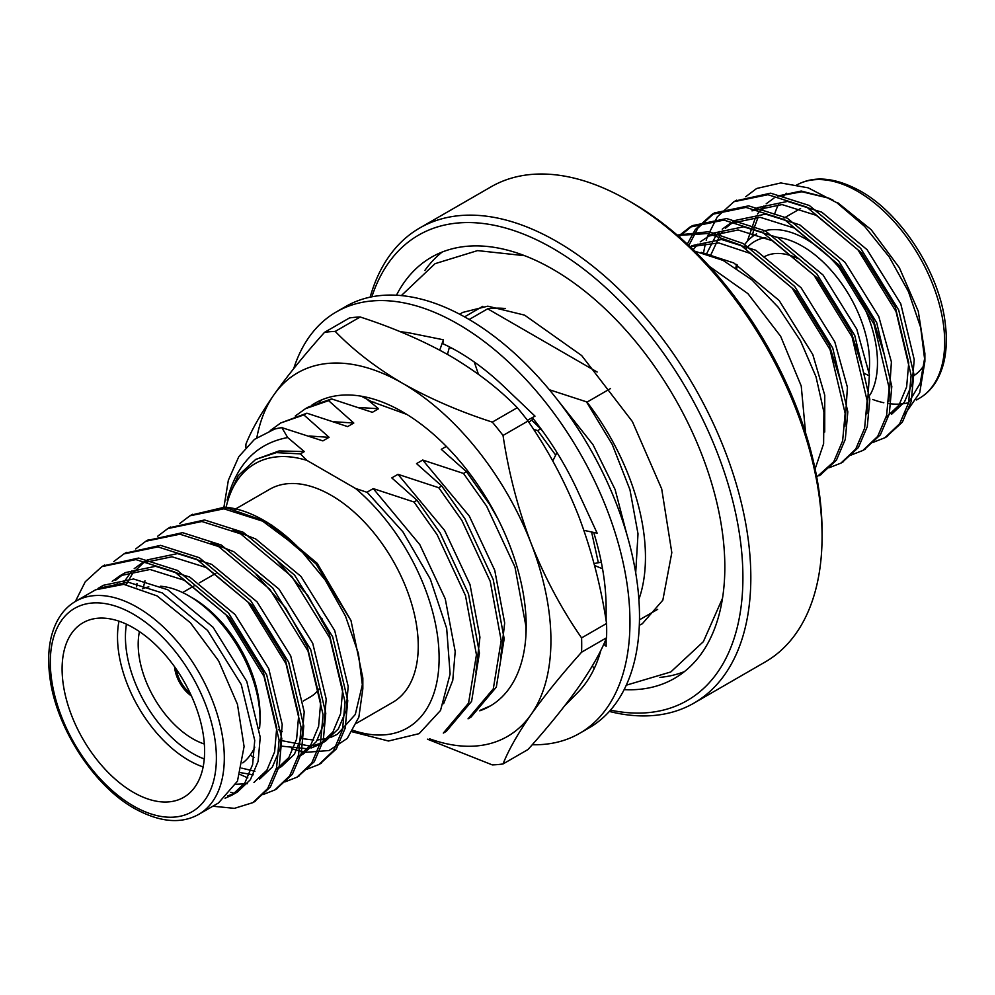 <?xml version="1.0" encoding="UTF-8"?>
<svg xmlns="http://www.w3.org/2000/svg" width="995" height="995" viewBox="0 0 995 995"><rect width="100%" height="100%" fill="white"/><g stroke="black" fill="none" stroke-linecap="round" stroke-linejoin="round"><path stroke-width="1.49" d="M533.594 429.392L537.698 430.586L540.695 428.857L543.444 432.265M537.698 430.586L555.67 455.125M591.59 531.989L598.318 562.61M352.23 731.785L388.485 741.014L419.106 733.663L440.524 710.467L450.113 673.988L446.68 628.417L430.3 579.053L402.838 531.753L367.055 492.177L373.237 488.607L414.007 502.002L417.004 500.274L391.794 477.898L397.975 474.316L438.745 487.724L441.743 485.983L416.532 463.608L422.713 460.038L463.483 473.433L466.481 471.705L489.602 504.378L497.997 519.004M463.483 473.433L486.592 506.107L514.962 567.026L525.92 626.228L525.87 636.34M438.745 487.724L461.854 520.385L490.224 581.316L501.181 640.519L493.309 688.838L468.048 718.8L471.045 717.072L496.318 687.11L504.179 638.778L493.221 579.575L464.864 518.656L441.743 485.983M295.241 416.034L305.49 408.684L328.599 400.649L353.81 423.024L347.628 426.594L306.87 413.199L303.861 414.927L329.071 437.303L322.89 440.885L281.846 427.639L287.692 437.551L304.333 451.593L300.366 453.882L306.97 460.424A152.534 88.07 -120 0 0 226.126 507.276M305.49 408.684L308.487 406.955L331.609 398.92L328.599 400.649M414.007 502.002L437.116 534.676L465.486 595.595L476.443 654.797L468.57 703.129L443.31 733.091L446.307 731.362M270.23 430.561L280.752 422.962L303.861 414.927M417.004 500.274L440.126 532.934L468.483 593.866L479.441 653.068L471.58 701.388L446.32 731.35M280.752 422.962L306.87 413.199M281.846 427.639A174.921 100.992 60 0 0 274.682 429.044L282.132 427.477M540.695 428.857L531.678 420.101M452.688 348.611L449.317 347.516M466.481 471.705L441.27 449.33L446.332 446.407M358.921 407.477L378.548 408.746L372.366 412.316L331.609 398.92M373.237 488.607L419.828 544.663L445.262 598.853L455.2 651.514L452.775 680.319L443.596 703.751M309.445 436.046L329.071 437.303M397.975 474.316L444.566 530.372L470.001 584.575L479.938 637.223L475.908 672.284M334.183 421.768L353.81 423.024M422.713 460.038L469.304 516.094L494.739 570.284L504.676 622.945L500.647 657.993M554.837 396.507L592.995 444.678L615.109 489.528L626.937 534.763M366.732 399.057L378.548 408.746M549.315 389.717L586.465 401.818L612.236 444.429L629.947 489.714L638.006 533.817L635.705 572.859M638.877 599.376A174.921 100.992 -120 0 0 645.457 557.225A174.921 100.992 -120 0 0 587 402.129L610.52 388.547M597.149 372.018L487.674 308.811L469.155 319.507M487.674 308.811A174.921 100.992 60 0 1 505.535 308.537M274.682 429.044L254.484 439.355L238.8 456.668L228.352 480.237L223.651 508.793M353.088 730.367A152.534 88.07 -120 0 0 439.106 659.511A152.534 88.07 -120 0 0 355.551 488.47L367.404 492.438M226.114 507.338A152.534 88.07 -120 0 0 225.753 508.98M300.366 453.882L276.374 452.613L255.678 459.429L238.178 475.66L227.146 500.05C236.561 464.13 256.735 443.31 287.692 437.551M628.119 200.455L632.074 202.731A268.687 155.133 60 0 1 822.069 531.803L822.069 536.38A274.284 158.354 -120 0 0 628.119 200.455A274.284 158.354 -120 0 0 490.983 186.861L419.728 227.992A274.284 158.354 60 0 1 631.091 301.485A274.284 158.354 60 0 1 750.827 577.51A274.284 158.354 60 0 1 694.012 703.079A274.284 158.354 60 0 1 609.326 711.425M370.152 297.157A274.284 158.354 60 0 1 419.728 227.992M694.012 703.079L765.254 661.936A274.284 158.354 -120 0 0 822.069 536.38M610.482 710.131A268.687 155.133 -120 0 0 742.904 577.51A268.687 155.133 -120 0 0 582.05 267.854A268.687 155.133 -120 0 0 371.856 296.808M624.151 689.622A243.128 140.37 -120 0 0 674.473 678.379A243.128 140.37 -120 0 0 724.833 567.075A243.128 140.37 -120 0 0 618.703 322.405A243.128 140.37 -120 0 0 431.357 257.27A243.128 140.37 -120 0 0 396.458 295.229M442.153 252.058A243.128 140.37 -120 0 0 424.915 270.404M659.884 677.384A243.128 140.37 -120 0 0 684.386 671.625M235.715 508.893L269.744 489.254A123.019 71.031 60 0 1 287.356 483.732A123.019 71.031 60 0 1 374.555 533.668A123.019 71.031 60 0 1 418.248 646.016A123.019 71.031 60 0 1 392.764 702.333L356.67 723.178M306.97 460.424L355.551 488.47M255.678 459.429L279.185 450.909L304.333 451.593M362.827 678.005L350.986 620.544L317.206 563.344L271.647 525.012M269.919 524.129L260.404 519.987M278.351 729.609L282.257 731.636M300.963 738.464L313.649 740.069M317.393 740.006L327.765 738.315M330.962 737.283L337.342 734.31L355.29 714.497L362.715 683.192M709.472 266.449L747.917 293.637L780.665 336.335L801.236 386.035L805.589 432.924M815.104 468.931L823.611 443.733L823.922 412.117L816.012 376.782L800.49 340.8L778.451 307.467L751.847 279.831L723.091 260.404L694.709 251.15M837.902 202.843L871.172 229.696L899.38 267.767L918.261 311.236L924.89 353.511L924.89 361.297L920.686 327.504L908.46 291.647L889.244 256.946L864.68 226.437L836.882 202.731L808.189 187.844L780.826 182.943L757.046 188.391A139.947 80.794 -120 0 0 755.964 189A139.947 80.794 -120 0 0 755.939 189.013L745.715 196.736M924.89 361.297L919.716 392.764L904.754 414.405M777.58 196.09L801.224 191.028L828.91 198.192L833.064 200.194M924.828 357.329L920.188 383.299L908.646 402.577M757.046 188.391L755.889 189.05M872.913 442.439L884.878 437.75L899.704 423.683L908.597 402.776L911.121 375.264L896.035 311.547L857.988 249.869L806.671 207.047L767.941 194.709L733.912 201.724L717.308 216.823L707.346 236.623M707.047 237.569L706.214 240.305M705.554 242.768L703.515 252.892M850.924 455.125L862.852 450.474L877.714 436.382L886.607 415.475L889.132 387.963L874.045 324.233L835.999 262.568L784.682 219.746L745.976 207.408L711.96 214.41L695.318 229.522L687.296 244.086M828.934 467.824L840.887 463.148L855.725 449.081L864.618 428.161L867.143 400.662L852.056 336.932L814.01 275.254L762.692 232.444L723.95 220.094L689.921 227.134L678.441 236.126M816.721 477.028L833.735 461.779L842.628 440.86L845.153 413.36L830.066 349.631L792.02 287.953L740.703 245.143L708.017 233.514L677.67 235.467M886.184 436.967L902.365 422.154L911.271 401.234L913.796 373.734L898.709 310.005L860.65 248.327L809.345 205.505L770.627 193.167L735.268 200.978M864.195 449.665L880.376 434.84L889.281 413.932L891.806 386.421L876.719 322.703L838.661 261.026L787.356 218.203L748.613 205.853L714.584 212.893L697.992 227.979L688.826 245.504M842.205 462.364L858.386 447.539L867.292 426.631L869.817 399.119L854.73 335.39L816.671 273.712L765.366 230.902L726.649 218.552L692.644 225.566L679.137 236.735M820.216 475.05L836.397 460.237L845.302 439.317L847.827 411.818L832.74 348.088L794.682 286.411L743.377 243.601L708.801 231.698L677.209 235.069M752.17 236.773L753.974 228.402M754.036 228.178L758.14 217.159M762.021 210.368L765.677 205.604M924.293 364.929A100.756 58.17 60 0 1 913.559 375.899M868.573 375.451A100.756 58.17 60 0 1 863.561 372.914M891.47 414.393L904.418 402.092L912.129 383.759L914.231 359.655L900.749 303.761L867.08 249.683L821.758 212.171L787.555 201.413L757.469 207.681L751.971 210.853L782.058 204.584L816.261 215.343L861.583 252.854L895.251 306.933L908.733 362.827L906.632 386.943L898.92 405.263L885.973 417.577M888.846 401.147L891.396 361.906L878.759 316.46L845.091 262.369L799.769 224.87L765.553 214.112L735.479 220.38L725.38 228.253M723.141 230.703L720.766 233.713L710.716 255.093M866.856 413.845L869.406 374.593L856.77 329.158L823.101 275.068L777.779 237.556L743.563 226.798L713.49 233.079L700.244 241.86M844.867 426.532L847.417 387.291L834.78 341.845L801.112 287.766L755.79 250.255L721.574 239.496L691.5 245.765M824.731 432.004L824.755 395.251L812.791 354.543L779.122 300.465L733.8 262.954L701.226 252.344M828.91 198.192L801.933 191.761L777.866 196.152M773.961 198.154L766.212 203.776M763.861 206.027L757.506 214.012M755.64 217.097L747.282 241.337M884.107 354.108L873.262 319.631L839.593 265.541L794.271 228.042L760.068 217.283L729.982 223.552L722.233 229.173M719.882 231.425L715.268 236.885L706.624 253.762M862.118 366.794L851.272 332.33L817.604 278.239L772.282 240.74L738.066 229.969L707.992 236.25M697.893 244.123L693.204 249.683M840.128 379.493L829.283 345.029L795.614 290.938L750.292 253.426L718.751 242.929L690.194 246.797M870.177 394.766A100.756 58.17 -120 0 0 806.236 239.297A100.756 58.17 -120 0 0 763.314 231.126M756.623 233.887A100.756 58.17 -120 0 0 755.852 234.31A100.756 58.17 -120 0 0 744.422 244.969M736.499 264.446A100.756 58.17 -120 0 0 735.902 267.842M856.135 345.004A77.137 44.539 60 0 1 856.508 348.412M763.712 257.058A77.137 44.539 60 0 1 797.978 258.588M777.244 237.283A95.159 54.936 60 0 1 802.281 246.151A95.159 54.936 60 0 1 869.058 371.956M736.735 268.401A95.159 54.936 60 0 1 737.593 265.08M746.35 248.364A95.159 54.936 60 0 1 765.764 237.506M174.585 666.774A26.305 15.186 -120 0 0 191.45 695.978M190.157 693.192A24.067 13.893 60 0 1 176.364 669.299M350.986 620.544L315.95 563.866L267.22 522.35L263.886 520.435A139.947 80.794 -120 0 0 224.683 507.151L265.528 521.392M179.672 523.544L189.896 515.82L223.912 508.818L262.618 521.156L299.408 548.556A139.947 80.794 -120 0 0 263.886 520.435M299.408 548.556L325.216 580.035L345.476 616.092L358.399 653.454L362.839 688.727L358.859 717.146L347.28 738.402L329.109 750.516L305.9 752.332M304.607 752.145L291.485 748.787M218.589 802.853L237.457 781.174L244.086 746.561L237.444 704.298L218.601 660.842L190.393 622.758L157.098 595.918L123.815 584.339L95.595 589.811L75.794 601.229A123.019 71.031 60 0 1 198.826 672.259A123.019 71.031 60 0 1 198.826 814.308C181.177 824.283 159.747 822.343 134.512 808.5C93.468 785.801 55.347 726.338 49.75 676.165C47.909 661.426 48.444 648.193 51.367 636.464C55.732 619.86 63.879 608.107 75.794 601.229M103.256 565.869L138.616 558.058L177.334 570.396L228.639 613.218L266.697 674.896L281.784 738.613L279.259 766.125L270.354 787.033L254.16 801.858M125.246 553.17L160.581 545.36L199.323 557.71L250.628 600.52L288.687 662.197L303.774 725.927L301.249 753.426L292.343 774.346L276.15 789.159M147.235 540.472L182.583 532.661L221.313 545.011L272.618 587.821L310.676 649.499L325.763 713.228L323.238 740.728L314.333 761.648L298.139 776.473M169.225 527.773L204.584 519.975L243.302 532.313L294.607 575.135L332.666 636.8L347.752 700.53L345.228 728.041L336.322 748.949L320.129 763.774M191.214 515.087L224.683 507.151M75.346 601.49L85.296 581.714L101.888 566.628L135.917 559.6L174.66 571.938L225.964 614.761L264.023 676.438L279.11 740.156L276.585 767.667L267.692 788.575L252.867 802.642L234.422 808.35L212.843 806.224M113.704 561.628L123.915 553.916L157.931 546.902L196.649 559.24L247.954 602.062L286.013 663.74L301.099 727.469L298.575 754.969L289.682 775.889L274.807 789.968L262.891 794.632M227.544 795.925L234.646 793.45L230.74 792.318M117.074 584.077L117.522 582.274M135.693 548.929L145.892 541.218L179.921 534.203L218.639 546.553L269.943 589.363L308.002 651.041L323.089 714.771L320.564 742.27L311.671 763.19L296.846 777.257L284.881 781.933M247.817 777.879L240.031 774.458M136.613 586.888L136.962 583.443M157.683 536.23L167.857 528.544L201.885 521.504L240.628 533.855L291.945 576.665L329.992 638.342L345.078 702.072L342.554 729.584L333.661 750.491L318.81 764.57L306.87 769.234M253.949 757.431L251.399 755.889M133.355 792.318A100.756 58.17 -120 0 0 183.727 797.318A100.756 58.17 -120 0 0 183.727 680.966A100.756 58.17 -120 0 0 82.971 622.795A100.756 58.17 -120 0 0 67.523 703.54A100.756 58.17 -120 0 0 133.355 792.318M231.972 795.154L237.469 791.983L250.404 779.67L258.128 761.349L260.23 737.233L246.748 681.351L213.067 627.26L167.745 589.749L133.541 578.99L103.468 585.271L97.97 588.443L128.044 582.174L162.247 592.933L207.569 630.432L241.25 684.523L254.732 740.417L252.63 764.521L244.907 782.841L231.972 795.154L225.069 798.239M112.211 581.366L119.96 575.744L150.034 569.476L184.237 580.234L229.571 617.746L263.24 671.824L276.722 727.718L274.62 751.822L266.896 770.155L253.961 782.456M122.422 584.214L131.85 570.919M134.201 568.667L141.949 563.046L172.023 556.777L206.226 567.536L251.561 605.047L285.229 659.138L298.711 715.019L296.609 739.136L288.886 757.456L275.951 769.769L281.448 766.598L294.383 754.285L302.107 735.952L304.209 711.848L290.727 655.954L257.058 601.875L211.724 564.364L177.52 553.606L147.447 559.874L145.544 560.981M253.265 774.807L240.591 772.655M256.051 574.563L285.702 607.92L307.219 646.439L320.701 702.321L318.599 726.437L310.875 744.757L297.94 757.071L303.438 753.899L316.373 741.586L324.096 723.265L326.198 699.149L312.716 643.268L279.048 589.177L233.713 551.665L211.127 542.797M278.053 561.864L307.691 595.221L329.208 633.74L342.69 689.635L340.588 713.738L332.865 732.059L319.93 744.372L311.062 748.041M307.841 748.775L280.677 746.063M115.358 580.446L125.457 572.573L155.531 566.304L189.734 577.063L235.069 614.562L268.737 668.652L282.219 724.547L280.117 748.65L272.394 766.971L259.459 779.284M247.369 783.687L235.952 784.271M126.216 584.612L132.733 573.207L144.748 561.553M254.907 771.287L241.773 768.14M143.093 588.555L144.971 580.831M233.116 530.099L255.703 538.967L301.037 576.478L334.706 630.569L348.188 686.45L346.086 710.567L338.362 728.887L325.427 741.2L319.93 744.372M322.616 742.668L313.338 745.603M309.955 746.088L279.11 740.118M203.129 766.934A100.756 58.17 60 0 1 188.764 760.329A100.756 58.17 60 0 1 118.977 621.178M142.36 588.841A100.756 58.17 60 0 1 148.852 586.876M160.581 586.229A100.756 58.17 60 0 1 188.764 595.794A100.756 58.17 60 0 1 260.006 719.198A100.756 58.17 60 0 1 259.558 728.24M254.782 747.121A100.756 58.17 60 0 1 242.805 762.879M139.437 631.601A77.137 44.539 -120 0 0 192.719 738.75A77.137 44.539 -120 0 0 204.336 744.011M126.427 624.176A95.159 54.936 -120 0 0 192.719 753.476A95.159 54.936 -120 0 0 204.261 758.986M260.006 719.198L260.006 714.621A95.159 54.936 -120 0 0 192.719 598.082L188.764 595.794M303.313 700.99L310.452 696.873A77.137 44.539 -120 0 0 319.383 688.44M321.882 621.067A20.708 11.952 -120 0 0 322.131 618.803M304.893 591.353A20.708 11.952 -120 0 0 303.127 590.843M606.564 637.77C600.98 651.825 591.639 668.292 578.543 687.147C564.924 706.288 548.083 727.084 528.009 749.521L503.035 763.949C508.644 749.844 517.985 733.39 531.044 714.572C544.688 695.405 561.528 674.61 581.59 652.198L606.564 637.77A237.494 137.123 -120 0 0 606.564 623.479L581.59 637.907C561.516 608.977 544.675 577.399 531.044 543.183C517.947 508.569 508.607 472.662 503.035 435.449L528.009 421.034A237.494 137.123 -120 0 0 517.288 407.701L492.314 422.116C459.603 411.557 429.666 398.609 402.502 383.262C376.209 367.802 353.772 350.526 335.215 331.41L360.19 316.995A237.494 137.123 -120 0 0 349.469 317.952L324.494 332.367C304.433 354.817 287.58 375.6 273.961 394.754C260.864 413.609 251.524 430.064 245.939 444.118A237.494 137.123 -120 0 0 245.864 447.352M606.564 623.479C600.943 586.217 591.602 550.297 578.543 515.758C564.911 481.456 548.071 449.889 528.009 421.034M517.288 407.701C499.005 388.809 476.58 371.521 450.001 355.837C423.223 340.663 393.286 327.716 360.19 316.995M427.44 739.173L492.314 764.906A237.494 137.123 -120 0 0 503.035 763.949M581.59 652.198A237.494 137.123 -120 0 0 581.59 637.907M429.355 738.725A209.908 121.191 -120 0 0 531.044 714.572A209.908 121.191 -120 0 0 531.044 543.183A209.908 121.191 -120 0 0 402.502 383.262A209.908 121.191 -120 0 0 273.961 394.754A209.908 121.191 -120 0 0 256.847 437.626M335.215 331.41A237.494 137.123 -120 0 0 324.494 332.367M503.035 435.449A237.494 137.123 -120 0 0 492.314 422.116M479.764 710.803A174.921 100.992 -120 0 0 489.963 706.151A174.921 100.992 -120 0 0 511.057 685.816A174.921 100.992 -120 0 0 526.193 626.066A174.921 100.992 -120 0 0 402.502 411.83A174.921 100.992 -120 0 0 361.334 396.209A174.921 100.992 -120 0 0 315.042 403.162A174.921 100.992 -120 0 0 311.895 405.127M321.895 399.791L319.034 402.079M480.436 710.206L490.535 705.816M406.855 414.43L371.608 401.632L361.334 396.209M373.996 402.092L370.7 402.453M601.316 562.175L594.04 563.568M594.537 565.471L602.547 568.779M603.729 644.275L606.129 646.203L606.129 638.815M593.692 532.437A209.597 121.017 -120 0 1 606.129 608.231L606.129 620.793M552.76 460.996L556.951 452.526M583.903 530.347L597.149 533.171L578.58 492.96A209.597 121.017 -120 0 0 577.821 491.294A209.597 121.017 -120 0 0 532.35 417.639M478.421 374.282L474.292 362.031M528.818 422.216L533.332 418.883M527.462 420.313L534.987 416.134L504.962 387.528A209.597 121.017 -120 0 0 503.719 386.346A209.597 121.017 -120 0 0 442.8 343.685L443.397 339.78L439.74 350.153M400.251 331.721A209.597 121.017 -120 0 1 412.117 333.462A209.597 121.017 -120 0 1 413.36 333.723L443.397 339.78M447.451 354.382L449.479 346.932M598.567 657.832L597.572 656.65M592.336 665.916L594.202 668.628M600.93 650.145A209.597 121.017 -120 0 1 577.821 692.483A209.597 121.017 -120 0 1 577.05 693.254L564.812 705.654M532.238 744.733A243.302 140.469 -120 0 0 579.563 733.365L589.102 727.867A243.302 140.469 -120 0 0 589.102 446.929A243.302 140.469 -120 0 0 345.8 306.46L336.273 311.957A243.302 140.469 -120 0 0 293.699 368.647M579.563 733.365A243.302 140.469 -120 0 0 579.575 452.426A243.302 140.469 -120 0 0 336.273 311.957M857.69 191.413A123.019 71.031 -120 0 0 796.174 185.319C813.823 175.344 835.253 177.284 860.488 191.127C901.532 213.838 939.653 273.289 945.25 323.462C947.091 338.2 946.556 351.434 943.633 363.163C939.268 379.767 931.121 391.52 919.206 398.398A123.019 71.031 -120 0 0 938.061 299.818A123.019 71.031 -120 0 0 857.69 191.413M786.324 193.217A123.019 71.031 -120 0 0 782.916 197.358M778.575 204.41A123.019 71.031 -120 0 0 774.408 214.771M872.777 399.492A123.019 71.031 -120 0 0 883.821 402.751M888.622 403.597A123.019 71.031 -120 0 0 908.497 402.726M133.355 805.938A117.422 67.797 -120 0 0 205.256 703.627A117.422 67.797 -120 0 0 61.441 620.594A117.422 67.797 -120 0 0 133.355 805.938M639.312 625.258L642.285 623.778L662.832 600.172L671.812 552.623L661.7 488.918L632.385 421.569L581.665 355.551L524.601 315.129L487.799 306.174L462.538 312.455L459.765 314.271M524.688 255.703L477.563 250.603L435.051 263.675L401.346 295.59M722.494 598.331L703.353 641.688L670.779 671.961L626.278 685.194M482.774 306.323L464.541 316.858M657.683 609.326L639.462 619.835M233.477 510.186L235.28 509.154M818.897 475.846L821.559 474.316M840.887 463.16L843.549 461.618M862.864 450.461L865.538 448.919M884.866 437.763L887.528 436.22M689.945 227.121L692.607 225.579M711.935 214.422L714.609 212.88M733.924 201.724L736.586 200.182M916.42 400.002L919.206 398.398M735.479 220.38L729.982 223.552M755.852 234.31L756.598 233.875M784.085 218.004L800.577 208.49M362.839 678.005L362.839 688.727M192.545 514.291L189.871 515.833M170.543 526.989L167.881 528.532M148.553 539.688L145.892 541.218M126.564 552.374L123.902 553.916M104.574 565.073L101.913 566.615M321.485 763.028L318.81 764.57M299.495 775.727L296.821 777.257M277.505 788.413L274.831 789.955M255.516 801.112L252.842 802.654M218.614 802.89L198.826 814.308M119.96 575.744L125.457 572.573M215.927 573.307L199.435 582.834M193.938 586.005L182.607 592.547"/></g></svg>
